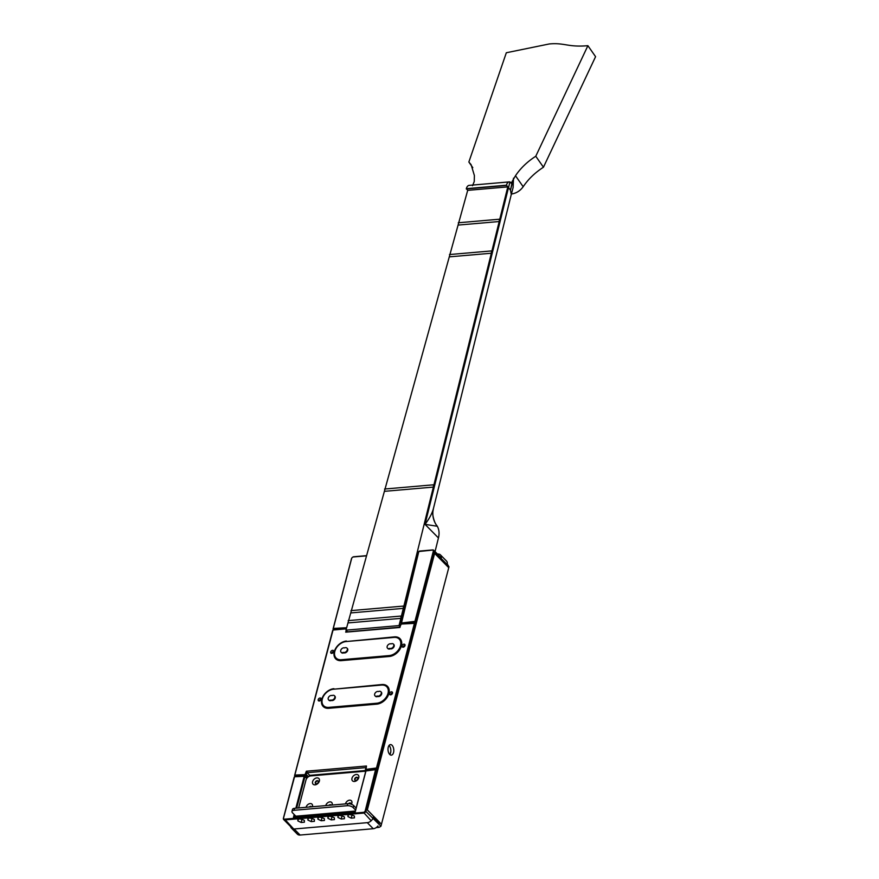 <?xml version="1.0" encoding="UTF-8"?>
<svg xmlns="http://www.w3.org/2000/svg" width="879" height="879" viewBox="0 0 879 879"><rect width="100%" height="100%" fill="white"/><g stroke="black" fill="none" stroke-linecap="round" stroke-linejoin="round"><path stroke-width="1.32" d="M472.528 185.744L474.242 181.557L474.396 175.58L471.1 164.637L468.859 162.033L472.792 167.658M510.842 182.425L511.787 182.349L512.457 180.953L510.479 190.15L508.501 187.601L510.479 190.15L512.072 184.085L509.974 181.964A6.768 3.681 -94.9 0 0 509.249 181.898A6.768 3.681 -94.9 0 0 506.447 185.205L508.501 187.601L425.018 524.334L437.292 526.268A21.162 20.81 6 0 1 432.94 511.237L433.523 508.128C432.336 513.039 429.512 518.445 425.018 524.334L438.445 537.937A22.579 15.833 -44.6 0 0 437.292 526.268A22.579 15.833 -44.6 0 0 436.687 525.334L436.687 525.334C434.622 523.543 431.941 514.358 432.929 511.325M511.358 194.028C516.171 193.358 520.104 190.919 523.181 186.733L515.49 175.745L512.457 180.953M515.49 175.745C520.544 168.208 527.301 161.714 535.772 156.242L543.453 167.219C534.992 172.691 528.224 179.195 523.181 186.733M468.859 162.033L506.326 52.751L549.254 43.961C564.648 42.5 567.79 47.455 587.897 45.686L535.772 156.242M513.116 187.502L513.49 178.173M587.897 45.686L595.577 56.674L543.453 167.219M513.149 187.381L511.281 194.501L510.479 190.15M348.556 620.805L345.974 630.166L347.48 631.693M509.974 181.964L508.501 187.601L507.787 186.886L467.694 190.358L458.728 222.739M458.673 222.947L449.927 254.514M449.872 254.723L385.035 488.999M384.98 489.207L351.391 610.586M351.336 610.795L348.622 620.596M438.445 537.937L435.05 551.605M507.787 186.886L399.044 625.573L400.044 626.584M399.044 625.573L345.974 630.166M433.369 487.098L433.512 484.801L433.369 487.098L384.387 491.339M491.35 253.229L491.493 250.922L491.35 253.229L449.279 256.866M403.307 608.378L403.45 606.081L403.307 608.378L350.743 612.927M499.206 221.53L499.349 219.223L499.206 221.53L458.08 225.09M400.835 618.366L400.978 616.058L400.835 618.366L347.974 622.936M509.249 181.898L469.144 185.37A6.768 3.681 85.1 0 0 466.342 188.677L506.447 185.205M467.694 190.358L466.342 188.677M466.277 188.919L506.381 185.447M355.347 811.042L295.838 816.195L292.564 812.877A4.439 2.044 14.7 0 1 291.971 811.427A4.439 2.044 14.7 0 1 294.047 810.295L347.238 805.702A4.439 2.044 14.7 0 1 353.182 807.625L353.71 805.625A4.439 2.044 -165.3 0 0 347.765 803.703L294.575 808.295A4.439 2.044 -165.3 0 0 292.498 809.427L291.971 811.427M355.599 810.075L353.182 807.625M356.127 808.076L353.71 805.625M298.64 807.944L305.958 780.047A4.439 3.12 135.4 0 1 310.672 775.915L363.862 771.312A4.439 3.12 135.4 0 1 365.664 771.707M332.097 805.054A3.769 2.648 -44.6 0 0 329.955 801.868A3.769 2.648 -44.6 0 0 325.845 805.384A3.769 2.648 -44.6 0 0 325.801 805.603M351.985 778.256A4.054 2.846 -44.6 0 0 356.281 780.838A4.054 2.846 -44.6 0 0 357.863 774.806A4.054 2.846 -44.6 0 0 351.985 778.256M312.594 781.662A4.054 2.846 -44.6 0 0 316.879 784.244A4.054 2.846 -44.6 0 0 318.473 778.212A4.054 2.846 -44.6 0 0 312.594 781.662M351.38 804.252A3.769 2.648 -44.6 0 0 350.073 800.176A3.769 2.648 -44.6 0 0 345.546 803.681A3.769 2.648 -44.6 0 0 345.491 803.889M312.397 806.757A3.769 2.648 -44.6 0 0 310.254 803.571A3.769 2.648 -44.6 0 0 306.156 807.098A3.769 2.648 -44.6 0 0 306.101 807.307M309.243 807.032A1.549 1.088 135.4 0 1 311.419 806.845M310.023 806.966A1.549 1.088 135.4 0 1 311.386 806.768M328.944 805.329A1.549 1.088 135.4 0 1 331.108 805.142M329.724 805.263A1.549 1.088 135.4 0 1 331.075 805.065M348.589 803.681A1.549 1.088 135.4 0 1 350.842 804.065M349.194 803.725A1.549 1.088 135.4 0 1 350.776 803.362M354.676 778.948A1.835 1.286 135.4 0 1 355.94 777.443A1.835 1.286 135.4 0 1 357.511 777.519A1.835 1.286 135.4 0 1 357.116 779.728A1.835 1.286 135.4 0 1 354.907 780.102A1.835 1.286 135.4 0 1 354.676 778.948M355.094 780.244A1.835 1.286 135.4 0 1 355.006 779.277A1.835 1.286 135.4 0 1 357.654 777.717M315.286 782.354A1.835 1.286 135.4 0 1 316.55 780.849A1.835 1.286 135.4 0 1 318.121 780.926A1.835 1.286 135.4 0 1 317.715 783.134A1.835 1.286 135.4 0 1 315.506 783.508A1.835 1.286 135.4 0 1 315.286 782.354M315.693 783.65A1.835 1.286 135.4 0 1 315.616 782.684A1.835 1.286 135.4 0 1 318.264 781.123M295.838 816.195A3.329 1.813 85.1 0 0 296.871 816.657L355.193 811.603M389.815 754.523A5.296 2.879 85.1 0 0 389.034 745.48M389.705 754.413A5.296 2.879 -94.9 0 1 388.024 748.6A5.296 2.879 -94.9 0 1 390.441 744.601A5.296 2.879 -94.9 0 1 393.77 749.622A5.296 2.879 -94.9 0 1 391.353 755.138A5.296 2.879 -94.9 0 1 389.705 754.413M381.464 824.183L448.751 567.691L434.622 553.385L367.334 809.867L381.354 824.194M366.147 770.465L309.463 775.377L309.221 776.3M337.437 659.404A1.769 1.242 135.4 0 1 336.624 658.591M389.276 655.58A10.581 7.428 -44.6 0 0 399.143 648.9A10.581 7.428 -44.6 0 0 399.198 639.055A10.581 7.428 -44.6 0 0 394.045 637.407L346.04 641.56A10.581 7.428 -44.6 0 0 336.174 648.241A10.581 7.428 -44.6 0 0 336.13 658.074A10.581 7.428 -44.6 0 0 341.272 659.733L389.276 655.58L389.957 656.272M387.749 648.383A2.824 1.978 -44.6 0 0 387.936 648.625A2.824 1.978 -44.6 0 0 390.287 648.79A2.824 1.978 -44.6 0 0 393.473 647.581A2.824 1.978 -44.6 0 0 393.814 644.494A2.824 1.978 -44.6 0 0 393.583 644.307M389.869 648.361A2.824 1.978 -44.6 0 0 393.056 647.153A2.824 1.978 -44.6 0 0 393.385 644.065A2.824 1.978 -44.6 0 0 391.034 643.9A2.824 1.978 -44.6 0 0 387.848 645.109A2.824 1.978 -44.6 0 0 387.518 648.197A2.824 1.978 -44.6 0 0 389.869 648.361L390.287 648.79M341.316 652.405A2.824 1.978 -44.6 0 0 341.502 652.647A2.824 1.978 -44.6 0 0 343.854 652.811A2.824 1.978 -44.6 0 0 347.04 651.603A2.824 1.978 -44.6 0 0 347.381 648.515A2.824 1.978 -44.6 0 0 347.139 648.328M343.436 652.372A2.824 1.978 -44.6 0 0 346.623 651.174A2.824 1.978 -44.6 0 0 346.952 648.087A2.824 1.978 -44.6 0 0 344.601 647.922A2.824 1.978 -44.6 0 0 341.415 649.131A2.824 1.978 -44.6 0 0 341.085 652.207A2.824 1.978 -44.6 0 0 343.436 652.372L343.854 652.811M324.933 707.057A1.769 1.242 135.4 0 1 324.12 706.244M376.772 703.233A10.581 7.428 -44.6 0 0 386.65 696.553A10.581 7.428 -44.6 0 0 386.694 686.708A10.581 7.428 -44.6 0 0 381.541 685.06L333.537 689.213A10.581 7.428 -44.6 0 0 323.67 695.893A10.581 7.428 -44.6 0 0 323.626 705.727A10.581 7.428 -44.6 0 0 328.768 707.386L376.772 703.233L377.454 703.925M375.245 696.036A2.824 1.978 -44.6 0 0 375.443 696.278A2.824 1.978 -44.6 0 0 377.794 696.443A2.824 1.978 -44.6 0 0 380.981 695.234A2.824 1.978 -44.6 0 0 381.31 692.147A2.824 1.978 -44.6 0 0 381.079 691.96M377.366 696.014A2.824 1.978 -44.6 0 0 380.552 694.806A2.824 1.978 -44.6 0 0 380.893 691.718A2.824 1.978 -44.6 0 0 378.53 691.553A2.824 1.978 -44.6 0 0 375.355 692.762A2.824 1.978 -44.6 0 0 375.014 695.849A2.824 1.978 -44.6 0 0 377.366 696.014L377.794 696.443M328.812 700.058A2.824 1.978 -44.6 0 0 328.999 700.288A2.824 1.978 -44.6 0 0 331.361 700.453A2.824 1.978 -44.6 0 0 334.547 699.255A2.824 1.978 -44.6 0 0 334.877 696.168A2.824 1.978 -44.6 0 0 334.646 695.981M330.933 700.025A2.824 1.978 -44.6 0 0 334.119 698.816A2.824 1.978 -44.6 0 0 334.459 695.739A2.824 1.978 -44.6 0 0 332.097 695.575A2.824 1.978 -44.6 0 0 328.911 696.783A2.824 1.978 -44.6 0 0 328.581 699.86A2.824 1.978 -44.6 0 0 330.933 700.025L331.361 700.453M351.996 557.802A2.219 1.56 -44.6 0 0 351.963 557.846A2.219 1.56 -44.6 0 0 351.457 558.824L333.108 628.76A1.11 0.78 -44.6 0 0 333.789 629.628L346.425 628.54M346.645 627.716L333.295 628.43L351.644 558.495A1.67 1.165 135.4 0 1 353.413 556.945L366.543 555.847M366.598 555.649L353.819 556.748A2.219 1.56 -44.6 0 0 352.512 557.297A2.219 1.56 -44.6 0 0 352.479 557.33M294.377 776.948A1.11 0.78 -44.6 0 0 294.091 777.475L283.423 818.173A2.219 1.56 -44.6 0 0 283.697 819.569A2.219 1.56 -44.6 0 0 284.774 819.92L363.62 813.097A2.219 1.56 -44.6 0 0 365.972 811.031L376.651 770.334A1.11 0.78 -44.6 0 0 375.97 769.466L366.961 770.246A1.11 0.78 -44.6 0 0 366.257 770.553L365.642 769.949A1.11 0.78 -44.6 0 0 366.18 770.125L376.025 769.268A1.11 0.78 -44.6 0 0 377.201 768.235L415.141 623.618A1.11 0.78 -44.6 0 0 414.47 622.739L401.648 623.848A1.11 0.78 -44.6 0 0 400.956 624.156M366.06 770.74A1.11 0.78 -44.6 0 0 365.774 771.279L355.083 812.042M294.278 817.305L294.828 815.174M296.684 808.12L304.969 776.542A1.11 0.78 -44.6 0 0 304.288 775.663L295.267 776.443A1.11 0.78 -44.6 0 0 294.575 776.75M294.19 814.536L293.454 817.371L355.182 812.031L365.961 770.96L375.575 769.663L365.235 810.79A1.67 1.165 135.4 0 1 363.466 812.339L284.62 819.162A1.67 1.165 135.4 0 1 283.598 817.855L294.542 776.772L304.222 776.3L295.86 808.186M377.168 826.831L379.179 827.348L380.937 826.194L381.442 824.282L367.312 809.966L377.487 771.18A1.11 0.78 -44.6 0 0 377.344 770.487L376.52 769.641M304.332 820.371L304.398 822.195L301.178 822.48L297.893 820.931L297.838 819.096L301.057 818.821L304.332 820.371M344.381 816.91L344.436 818.734L341.217 819.008L337.943 817.459L337.888 815.635L341.096 815.349L344.381 816.91M334.361 817.767L334.427 819.602L331.207 819.876L327.933 818.327L327.867 816.503L331.086 816.217L334.361 817.767M314.341 819.503L314.407 821.338L311.188 821.612L307.914 820.063L307.848 818.228L311.067 817.953L314.341 819.503M354.391 816.042L354.446 817.866L351.226 818.151L347.952 816.591L347.897 814.767L351.106 814.492L354.391 816.042M324.351 818.635L324.417 820.47L321.198 820.744L317.923 819.195L317.857 817.36L321.077 817.085L324.351 818.635M320 817.173L322.978 817.986M317.923 819.195L318.418 817.316M321.198 820.744L321.901 818.074M350.04 814.58L353.006 815.382M347.952 816.591L348.447 814.712M351.226 818.151L351.93 815.481M309.99 818.041L312.957 818.854M307.914 820.063L308.397 818.184M311.188 821.612L311.891 818.942M330.01 816.316L332.987 817.118M327.933 818.327L328.427 816.448M331.207 819.876L331.91 817.206M340.019 815.448L342.997 816.25M337.943 817.459L338.437 815.58M341.217 819.008L341.92 816.349M299.981 818.909L302.947 819.711M297.893 820.931L298.388 819.052M301.178 822.48L301.871 819.81M418.997 551.353A1.11 0.78 135.4 0 1 419.701 551.056L432.655 549.924A2.219 1.56 135.4 0 1 433.743 550.276A2.219 1.56 135.4 0 1 434.017 551.682L415.668 621.618A1.11 0.78 135.4 0 1 414.492 622.651L401.648 623.76A1.11 0.78 135.4 0 1 400.967 622.903L418.514 552.1A1.11 0.78 135.4 0 1 418.8 551.551L401.494 623.002L414.932 621.376L433.27 551.441A1.67 1.165 -44.6 0 0 432.259 550.122L418.833 551.518M448.664 567.614L434.655 553.287L416.503 622.464A1.11 0.78 135.4 0 1 415.536 623.453M447.279 563.999L448.982 566.834L433.27 551.441M448.773 567.603L448.982 566.834M400.758 624.354A1.11 0.78 -44.6 0 0 400.461 624.903L400.044 626.606L401.242 624.046L414.405 623.376L376.465 767.993L366.027 769.367L366.455 766.016L365.499 769.246A1.11 0.78 -44.6 0 0 365.642 769.949M400.231 626.277L399.923 627.474L400.231 626.277M414.405 623.376L415.976 624.464A1.11 0.78 -44.6 0 0 415.844 623.76L415.009 622.914M415.976 624.464L378.036 769.081L376.465 767.993M376.97 770.103A1.11 0.78 -44.6 0 0 378.036 769.081M390.803 751.71L390.265 753.775M399.901 627.156L346.59 631.924L346.831 631.034M347.271 631.704L346.04 630.968L345.722 632.166L399.923 627.474M346.392 628.628L333.767 629.727A1.11 0.78 -44.6 0 0 333.064 630.034L346.337 628.826M332.866 630.221A1.11 0.78 -44.6 0 0 332.581 630.759L294.641 775.377A1.11 0.78 -44.6 0 0 295.322 776.256L305.167 775.399A1.11 0.78 -44.6 0 0 306.342 774.366L306.98 771.938L307.134 772.696L365.928 767.609M309.76 775.344L307.134 772.696M383.497 701.332A10.856 7.614 135.4 0 1 377.179 703.947L329.185 708.1A10.856 7.614 135.4 0 1 323.901 706.408A10.856 7.614 135.4 0 1 322.56 704.178M333.921 688.686A11.416 8.01 -44.6 0 0 321.802 699.321A11.416 8.01 -44.6 0 0 328.779 708.298L376.783 704.145A11.416 8.01 -44.6 0 0 383.453 701.365A11.416 8.01 -44.6 0 0 386.32 698.541A11.416 8.01 -44.6 0 0 388.903 688.729A11.416 8.01 -44.6 0 0 381.925 684.532L334.02 689.169M385.145 685.631A10.856 7.614 135.4 0 1 387.364 686.993A10.856 7.614 135.4 0 1 386.288 698.574M324.34 706.804A10.856 7.614 135.4 0 1 323.725 705.837M346.194 630.397L346.04 630.968M366.455 766.016L306.364 771.213L305.013 774.641L294.828 775.058L333.031 630.056M346.425 641.033A11.416 8.01 -44.6 0 0 334.306 651.669A11.416 8.01 -44.6 0 0 341.283 660.645L389.276 656.492A11.416 8.01 -44.6 0 0 395.957 653.712A11.416 8.01 -44.6 0 0 398.824 650.889A11.416 8.01 -44.6 0 0 401.406 641.077A11.416 8.01 -44.6 0 0 394.429 636.879L346.524 641.516M403.933 644.164A1.769 1.242 135.4 0 1 403.791 646.999A1.769 1.242 135.4 0 1 402.285 645.274A1.769 1.242 135.4 0 1 403.933 644.164M391.43 691.817A1.769 1.242 135.4 0 1 391.287 694.652A1.769 1.242 135.4 0 1 389.782 692.927A1.769 1.242 135.4 0 1 391.43 691.817M319.264 701.013A1.769 1.242 135.4 0 1 318.802 698.618A1.769 1.242 135.4 0 1 321.143 699.376A1.769 1.242 135.4 0 1 319.264 701.013A1.769 1.242 -44.6 0 1 321.198 699.113M332.57 650.339A1.769 1.242 135.4 0 1 332.438 653.174A1.769 1.242 135.4 0 1 330.922 651.449A1.769 1.242 135.4 0 1 332.57 650.339M396 653.679A10.856 7.614 135.4 0 1 389.683 656.294L341.678 660.448A10.856 7.614 135.4 0 1 336.393 658.756A10.856 7.614 135.4 0 1 335.064 656.525M397.649 637.978A10.856 7.614 135.4 0 1 399.857 639.341A10.856 7.614 135.4 0 1 398.791 650.921M336.844 659.151A10.856 7.614 135.4 0 1 336.228 658.184M306.364 771.213L306.98 771.938M346.59 631.924L345.722 632.166M405.054 645.285A1.769 1.242 -44.6 0 0 403.12 647.197M392.55 692.938A1.769 1.242 -44.6 0 0 390.617 694.849M333.69 651.46A1.769 1.242 -44.6 0 0 331.768 653.372M386.793 686.818A10.856 7.614 135.4 0 1 387.749 687.444M399.297 639.165A10.856 7.614 135.4 0 1 400.253 639.791M376.575 827.337A5.362 3.769 -44.6 0 0 376.597 827.315A5.362 3.769 -44.6 0 0 377.937 825.996L377.97 825.952A5.648 3.955 135.4 0 1 376.553 827.348A5.648 3.955 135.4 0 1 373.256 828.721L300.124 835.05A5.648 3.955 135.4 0 1 297.377 834.171L291.399 828.106A5.648 3.955 135.4 0 1 290.608 826.579M373.575 816.195L379.563 822.261L379.245 823.469L373.256 817.415L373.465 816.206M300.124 835.05L294.146 828.996A5.648 3.955 135.4 0 1 291.399 828.106M294.146 828.996L367.268 822.667L373.256 828.721M373.015 818.162A5.648 3.955 135.4 0 1 367.268 822.667M437.489 554.078L437.742 554.056A5.648 3.955 135.4 0 1 440.489 554.935L446.466 561A5.648 3.955 135.4 0 1 447.169 564.56L446.851 565.768L440.873 559.703L441.181 558.495L447.169 564.56M440.489 554.935A5.648 3.955 135.4 0 1 441.181 558.495M294.047 810.295L294.575 808.295M347.765 803.703L347.238 805.702M341.953 660.426L341.272 659.733M329.46 708.078L328.768 707.386M333.877 629.716L333.635 628.87M304.222 776.3L306.76 778.354M293.74 829.007L284.62 819.162M371.191 820.766L363.466 812.339M380.937 826.194L365.235 810.79M377.487 771.18L375.915 770.092M377.465 827.128L376.75 827.194M414.58 622.739L414.339 621.892M401.494 623.002L401.725 623.848M414.932 621.376L416.503 622.464M366.466 770.411L366.027 769.367M375.871 768.51L376.234 769.477M305.013 774.641L307.364 777.629M295.487 776.432L295.168 775.498M308.584 776.64L305.606 774.124M511.292 194.446L433.38 508.765M384.584 489.032L433.512 484.801M449.477 254.558L491.493 250.922M350.941 610.619L403.45 606.081M458.278 222.783L499.349 219.223M348.172 620.629L400.978 616.058M400.868 640.758L399.198 639.055M337.8 659.777L336.13 658.074M388.364 688.411L386.694 686.708M325.296 707.43L323.626 705.727M307.002 778.036L304.826 775.838M292.916 828.919L283.697 819.569M379.179 827.348L376.19 827.611M433.743 550.276L441.302 557.934"/></g></svg>
